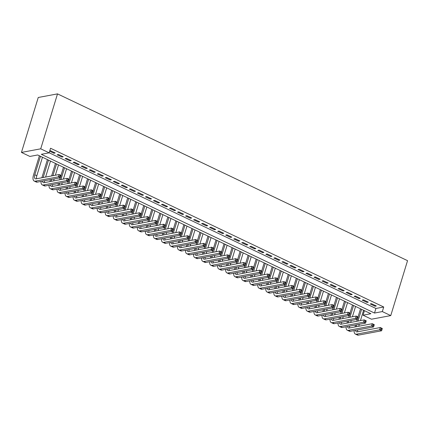 <?xml version="1.0" encoding="UTF-8"?>
<svg xmlns="http://www.w3.org/2000/svg" width="429" height="429" viewBox="0 0 429 429"><rect width="100%" height="100%" fill="white"/><g stroke="black" fill="none" stroke-linecap="round" stroke-linejoin="round"><path stroke-width="0.64" d="M390.755 315.594L371.487 319.208L363.057 315.192L370.87 313.728L37.693 154.976L29.88 156.44L21.45 152.424L38.245 97.49L57.513 93.881L407.55 260.666L390.755 315.594L382.325 311.577L383.724 307.003L50.547 148.252L49.147 152.831L41.334 154.295L374.517 313.047L382.325 311.577M364.441 310.666L363.057 315.192M49.646 151.196L53.898 153.223L55.202 152.976L50.386 150.681L49.769 150.799M63.229 156.799L58.414 154.504L57.111 154.751L61.926 157.046L63.229 156.799M71.257 160.628L66.441 158.333L65.138 158.574L69.954 160.87L71.257 160.628M79.285 164.452L74.469 162.157L73.166 162.403L77.987 164.698L79.285 164.452M87.318 168.275L82.497 165.98L81.194 166.227L86.014 168.522L87.318 168.275M95.345 172.104L90.524 169.809L89.227 170.05L94.042 172.345L95.345 172.104M103.373 175.928L98.557 173.632L97.254 173.879L102.07 176.174L103.373 175.928M111.401 179.751L106.585 177.456L105.282 177.703L110.097 179.998L111.401 179.751M119.428 183.58L114.613 181.285L113.31 181.526L118.125 183.821L119.428 183.58M127.456 187.403L122.64 185.108L121.337 185.355L126.153 187.65L127.456 187.403M135.484 191.227L130.668 188.932L129.365 189.178L134.186 191.473L135.484 191.227M143.511 195.056L138.696 192.76L137.393 193.002L142.213 195.297L143.511 195.056M151.544 198.879L146.723 196.584L145.426 196.831L150.241 199.126L151.544 198.879M159.572 202.708L154.751 200.413L153.453 200.654L158.269 202.949L159.572 202.708M167.6 206.531L162.784 204.236L161.481 204.477L166.296 206.773L167.6 206.531M175.627 210.355L170.812 208.06L169.509 208.306L174.324 210.601L175.627 210.355M183.655 214.184L178.839 211.888L177.536 212.13L182.352 214.425L183.655 214.184M191.683 218.007L186.867 215.712L185.564 215.953L190.385 218.248L191.683 218.007M199.71 221.831L194.895 219.535L193.592 219.782L198.412 222.077L199.71 221.831M207.743 225.659L202.922 223.364L201.619 223.606L206.44 225.901L207.743 225.659M215.771 229.483L210.95 227.188L209.652 227.429L214.468 229.724L215.771 229.483M223.799 233.306L218.983 231.011L217.68 231.258L222.495 233.553L223.799 233.306M231.826 237.135L227.011 234.84L225.708 235.081L230.523 237.376L231.826 237.135M239.854 240.959L235.038 238.663L233.735 238.905L238.551 241.2L239.854 240.959M247.882 244.782L243.066 242.487L241.763 242.734L246.578 245.029L247.882 244.782M255.909 248.611L251.094 246.316L249.791 246.557L254.612 248.852L255.909 248.611M263.937 252.434L259.121 250.139L257.818 250.38L262.639 252.676L263.937 252.434M271.97 256.258L267.149 253.963L265.851 254.209L270.667 256.504L271.97 256.258M279.998 260.087L275.177 257.791L273.879 258.033L278.694 260.328L279.998 260.087M288.025 263.91L283.21 261.615L281.907 261.862L286.722 264.157L288.025 263.91M296.053 267.734L291.237 265.438L289.934 265.685L294.75 267.98L296.053 267.734M304.081 271.562L299.265 269.267L297.962 269.509L302.777 271.804L304.081 271.562M312.108 275.386L307.293 273.091L305.99 273.337L310.81 275.632L312.108 275.386M320.136 279.209L315.32 276.914L314.017 277.161L318.838 279.456L320.136 279.209M328.169 283.038L323.348 280.743L322.05 280.984L326.866 283.279L328.169 283.038M336.197 286.862L331.376 284.566L330.078 284.813L334.893 287.108L336.197 286.862M344.224 290.685L339.409 288.39L338.106 288.637L342.921 290.932L344.224 290.685M352.252 294.514L347.436 292.219L346.133 292.46L350.949 294.755L352.252 294.514M360.28 298.337L355.464 296.042L354.161 296.289L358.976 298.584L360.28 298.337M368.307 302.161L363.492 299.866L362.189 300.112L367.004 302.407L368.307 302.161M49.163 152.778L375.911 308.467L383.724 307.003M376.335 305.99L371.519 303.694L370.216 303.936L375.037 306.231L376.335 305.99M49.147 152.831L40.717 148.815L57.513 93.881M40.717 148.815L21.45 152.424M375.911 308.467L374.517 313.047M375.268 305.48L375.037 306.231M367.235 301.651L367.004 302.407M359.207 297.828L358.976 298.584M351.179 294.004L350.949 294.755M343.152 290.176L342.921 290.932M335.124 286.352L334.893 287.108M327.096 282.529L326.866 283.279M319.069 278.7L318.838 279.456M311.041 274.876L310.81 275.632M303.008 271.053L302.777 271.804M294.98 267.224L294.75 267.98M286.953 263.401L286.722 264.157M278.925 259.572L278.694 260.328M270.897 255.748L270.667 256.504M262.87 251.925L262.639 252.676M254.842 248.096L254.612 248.852M246.809 244.273L246.578 245.029M238.781 240.449L238.551 241.2M230.754 236.62L230.523 237.376M222.726 232.797L222.495 233.553M214.698 228.973L214.468 229.724M206.671 225.145L206.44 225.901M198.643 221.321L198.412 222.077M190.615 217.498L190.385 218.248M182.582 213.669L182.352 214.425M174.555 209.845L174.324 210.601M166.527 206.022L166.296 206.773M158.499 202.193L158.269 202.949M150.472 198.37L150.241 199.126M142.444 194.546L142.213 195.297M134.416 190.717L134.186 191.473M126.383 186.894L126.153 187.65M118.356 183.07L118.125 183.821M110.328 179.242L110.097 179.998M102.3 175.418L102.07 176.174M94.273 171.595L94.042 172.345M86.245 167.766L86.014 168.522M78.217 163.942L77.987 164.698M70.184 160.119L69.954 160.87M62.157 156.29L61.926 157.046M54.129 152.467L53.898 153.223M354.971 326.952L355.571 325M356.703 321.3L357.298 319.348M358.038 316.929L360.521 308.8M363.604 310.264L360.446 320.597M359.309 324.297L358.714 326.249M361.593 309.309L358.006 321.053M356.874 324.758L356.274 326.71M357.673 329.933A4.987 2.252 -64.5 0 0 357.706 331.767M355.614 330.325A4.987 2.252 -64.5 0 0 356.408 331.799A4.987 2.252 -64.5 0 0 357.148 331.874L380.298 327.536L382.303 328.491L381.606 330.78L358.456 335.119A7.475 3.378 115.5 0 1 357.341 335.006L355.335 334.046A7.475 3.378 115.5 0 1 354.139 330.598M381.89 329.681L382.169 328.764L381.365 328.383L381.086 329.295L381.89 329.681L381.606 330.78L379.595 329.826L356.451 334.164A7.475 3.378 115.5 0 1 355.335 334.046M381.086 329.295L379.595 329.826L380.298 327.536L381.365 328.383M382.169 328.764L382.303 328.491M346.943 323.128L347.544 321.176M348.675 317.471L349.27 315.519M350.01 313.106L352.493 304.971M355.571 306.44L352.413 316.768M351.281 320.474L350.686 322.426M353.566 305.486L349.978 317.229M348.841 320.93L348.246 322.881M349.646 326.11A4.987 2.252 -64.5 0 0 349.678 327.944M347.587 326.496A4.987 2.252 -64.5 0 0 348.375 327.971A4.987 2.252 -64.5 0 0 349.12 328.051L372.27 323.707L374.276 324.667L373.579 326.957L350.429 331.295A7.475 3.378 115.5 0 1 349.313 331.177L347.302 330.223A7.475 3.378 115.5 0 1 346.112 326.775M373.863 325.852L374.142 324.941L373.337 324.555L373.058 325.472L373.863 325.852L373.579 326.957L371.568 325.997L348.423 330.335A7.475 3.378 115.5 0 1 347.302 330.223M373.058 325.472L371.568 325.997L372.27 323.707L373.337 324.555M374.142 324.941L374.276 324.667M338.915 319.299L339.516 317.347M340.647 313.647L341.243 311.695M341.983 309.277L344.466 301.147M347.544 302.617L344.385 312.945M343.254 316.65L342.658 318.602M345.538 301.657L341.945 313.401M340.814 317.106L340.218 319.058M341.618 322.286A4.987 2.252 -64.5 0 0 341.65 324.12M339.559 322.672A4.987 2.252 -64.5 0 0 340.347 324.147A4.987 2.252 -64.5 0 0 341.093 324.222L364.242 319.884L366.248 320.838L365.546 323.128L342.401 327.466A7.475 3.378 115.5 0 1 341.286 327.354L339.275 326.394A7.475 3.378 115.5 0 1 338.079 322.946M365.835 322.029L366.114 321.112L365.31 320.731L365.031 321.648L365.835 322.029L365.546 323.128L363.54 322.174L340.395 326.512A7.475 3.378 115.5 0 1 339.275 326.394M365.031 321.648L363.54 322.174L364.242 319.884L365.31 320.731M366.114 321.112L366.248 320.838M330.888 315.476L331.483 313.524M332.614 309.824L333.215 307.872M333.955 305.453L336.438 297.324M339.516 298.788L336.357 309.121M335.226 312.821L334.631 314.773M337.51 297.833L333.918 309.577M332.786 313.283L332.191 315.235M333.59 318.457A4.987 2.252 -64.5 0 0 333.623 320.291M331.531 318.844A4.987 2.252 -64.5 0 0 332.319 320.324A4.987 2.252 -64.5 0 0 333.065 320.399L356.215 316.06L358.22 317.015L357.518 319.305L334.373 323.643A7.475 3.378 115.5 0 1 333.253 323.525L331.247 322.57A7.475 3.378 115.5 0 1 330.051 319.122M357.802 318.205L358.086 317.288L357.282 316.908L357.003 317.819L357.802 318.205L357.518 319.305L355.512 318.35L332.368 322.688A7.475 3.378 115.5 0 1 331.247 322.57M357.003 317.819L355.512 318.35L356.215 316.06L357.282 316.908M358.086 317.288L358.22 317.015M322.86 311.652L323.455 309.7M324.587 305.995L325.187 304.043M325.922 301.63L328.41 293.495M331.488 294.964L328.33 305.292M327.198 308.998L326.603 310.95M329.483 294.01L325.89 305.754M324.758 309.454L324.163 311.406M325.563 314.634A4.987 2.252 -64.5 0 0 325.595 316.468M323.498 315.02A4.987 2.252 -64.5 0 0 324.292 316.495A4.987 2.252 -64.5 0 0 325.037 316.575L348.182 312.232L350.193 313.191L349.49 315.481L326.346 319.82A7.475 3.378 115.5 0 1 325.225 319.702L323.219 318.747A7.475 3.378 115.5 0 1 322.023 315.299M349.774 314.377L350.059 313.465L349.254 313.079L348.975 313.996L349.774 314.377L349.49 315.481L347.485 314.521L324.335 318.86A7.475 3.378 115.5 0 1 323.219 318.747M348.975 313.996L347.485 314.521L348.182 312.232L349.254 313.079M350.059 313.465L350.193 313.191M314.832 307.824L315.428 305.872M316.559 302.172L317.154 300.22M317.894 297.801L320.383 289.672M323.461 291.141L320.302 301.469M319.171 305.175L318.57 307.126M321.455 290.181L317.862 301.925M316.731 305.63L316.135 307.582M317.535 310.81A4.987 2.252 -64.5 0 0 317.567 312.644M315.471 311.197A4.987 2.252 -64.5 0 0 316.264 312.671A4.987 2.252 -64.5 0 0 317.01 312.746L340.154 308.408L342.165 309.363L341.463 311.652L318.318 315.991A7.475 3.378 115.5 0 1 317.197 315.878L315.192 314.918A7.475 3.378 115.5 0 1 313.996 311.47M341.747 310.553L342.026 309.636L341.227 309.255L340.942 310.172L341.747 310.553L341.463 311.652L339.457 310.698L316.307 315.036A7.475 3.378 115.5 0 1 315.192 314.918M340.942 310.172L339.457 310.698L340.154 308.408L341.227 309.255M342.026 309.636L342.165 309.363M306.805 304L307.4 302.048M308.531 298.348L309.127 296.396M309.867 293.978L312.355 285.848M315.433 287.312L312.274 297.646M311.143 301.346L310.542 303.298M313.422 286.358L309.835 298.101M308.703 301.801L308.102 303.753M309.507 306.982A4.987 2.252 -64.5 0 0 309.54 308.816M307.443 307.368A4.987 2.252 -64.5 0 0 308.236 308.848A4.987 2.252 -64.5 0 0 308.982 308.923L332.126 304.585L334.132 305.539L333.435 307.829L310.285 312.167A7.475 3.378 115.5 0 1 309.17 312.049L307.164 311.095A7.475 3.378 115.5 0 1 305.968 307.647M333.719 306.73L333.998 305.813L333.199 305.432L332.915 306.344L333.719 306.73L333.435 307.829L331.429 306.874L308.279 311.213A7.475 3.378 115.5 0 1 307.164 311.095M332.915 306.344L331.429 306.874L332.126 304.585L333.199 305.432M333.998 305.813L334.132 305.539M298.777 300.177L299.372 298.225M300.504 294.519L301.099 292.567M301.839 290.149L304.327 282.019M307.405 283.489L304.247 293.817M303.11 297.522L302.515 299.474M305.394 282.534L301.807 294.278M300.675 297.978L300.075 299.93M301.474 303.158A4.987 2.252 -64.5 0 0 301.507 304.992M299.415 303.544A4.987 2.252 -64.5 0 0 300.209 305.019A4.987 2.252 -64.5 0 0 300.949 305.099L324.099 300.756L326.104 301.716L325.407 304L302.257 308.344A7.475 3.378 115.5 0 1 301.142 308.226L299.136 307.271A7.475 3.378 115.5 0 1 297.941 303.823M325.691 302.901L325.97 301.989L325.166 301.603L324.887 302.52L325.691 302.901L325.407 304L323.402 303.046L300.252 307.384A7.475 3.378 115.5 0 1 299.136 307.271M324.887 302.52L323.402 303.046L324.099 300.756L325.166 301.603M325.97 301.989L326.104 301.716M290.744 296.348L291.345 294.396M292.476 290.696L293.071 288.744M293.811 286.325L296.294 278.196M299.372 279.66L296.214 289.993M295.082 293.699L294.487 295.651M297.367 278.705L293.779 290.449M292.642 294.155L292.047 296.107M293.447 299.335A4.987 2.252 -64.5 0 0 293.479 301.169M291.388 299.721A4.987 2.252 -64.5 0 0 292.176 301.196A4.987 2.252 -64.5 0 0 292.921 301.271L316.071 296.932L318.077 297.887L317.38 300.177L294.23 304.515A7.475 3.378 115.5 0 1 293.114 304.402L291.109 303.442A7.475 3.378 115.5 0 1 289.913 299.994M317.664 299.077L317.943 298.16L317.138 297.78L316.859 298.697L317.664 299.077L317.38 300.177L315.369 299.222L292.224 303.56A7.475 3.378 115.5 0 1 291.109 303.442M316.859 298.697L315.369 299.222L316.071 296.932L317.138 297.78M317.943 298.16L318.077 297.887M282.716 292.524L283.317 290.572M284.448 286.872L285.044 284.92M285.784 282.502L288.267 274.372M291.345 275.836L288.186 286.17M287.055 289.87L286.459 291.822M289.339 274.882L285.746 286.626M284.615 290.326L284.019 292.278M285.419 295.506A4.987 2.252 -64.5 0 0 285.451 297.34M283.36 295.892A4.987 2.252 -64.5 0 0 284.148 297.367A4.987 2.252 -64.5 0 0 284.894 297.447L308.043 293.109L310.049 294.063L309.352 296.353L286.202 300.691A7.475 3.378 115.5 0 1 285.087 300.573L283.076 299.619A7.475 3.378 115.5 0 1 281.885 296.171M309.636 295.254L309.915 294.337L309.111 293.956L308.832 294.868L309.636 295.254L309.352 296.353L307.341 295.393L284.196 299.737A7.475 3.378 115.5 0 1 283.076 299.619M308.832 294.868L307.341 295.393L308.043 293.109L309.111 293.956M309.915 294.337L310.049 294.063M274.689 288.701L275.284 286.749M276.421 283.043L277.016 281.092M277.756 278.673L280.239 270.543M283.317 272.013L280.158 282.341M279.027 286.046L278.432 287.998M281.311 271.053L277.719 282.802M276.587 286.502L275.992 288.454M277.391 291.682A4.987 2.252 -64.5 0 0 277.424 293.516M275.332 292.069A4.987 2.252 -64.5 0 0 276.12 293.543A4.987 2.252 -64.5 0 0 276.866 293.624L300.016 289.28L302.021 290.24L301.319 292.524L278.174 296.868A7.475 3.378 115.5 0 1 277.059 296.75L275.048 295.796A7.475 3.378 115.5 0 1 273.852 292.347M301.608 291.425L301.887 290.513L301.083 290.127L300.804 291.044L301.608 291.425L301.319 292.524L299.313 291.57L276.169 295.908A7.475 3.378 115.5 0 1 275.048 295.796M300.804 291.044L299.313 291.57L300.016 289.28L301.083 290.127M301.887 290.513L302.021 290.24M266.661 284.872L267.256 282.92M268.388 279.22L268.988 277.268M269.723 274.85L272.211 266.72M275.289 268.184L272.131 278.518M270.999 282.218L270.404 284.17M273.284 267.229L269.691 278.973M268.559 282.679L267.964 284.631M269.364 287.859A4.987 2.252 -64.5 0 0 269.396 289.693M267.299 288.245A4.987 2.252 -64.5 0 0 268.093 289.72A4.987 2.252 -64.5 0 0 268.838 289.795L291.983 285.457L293.994 286.411L293.291 288.701L270.147 293.039A7.475 3.378 115.5 0 1 269.026 292.927L267.02 291.967A7.475 3.378 115.5 0 1 265.824 288.519M293.575 287.602L293.86 286.685L293.055 286.304L292.776 287.221L293.575 287.602L293.291 288.701L291.286 287.746L268.136 292.085A7.475 3.378 115.5 0 1 267.02 291.967M292.776 287.221L291.286 287.746L291.983 285.457L293.055 286.304M293.86 286.685L293.994 286.411M258.633 281.049L259.229 279.097M260.36 275.391L260.961 273.439M261.695 271.026L264.184 262.897M267.262 264.361L264.103 274.694M262.972 278.394L262.376 280.346M265.256 263.406L261.663 275.15M260.532 278.85L259.936 280.802M261.336 284.03A4.987 2.252 -64.5 0 0 261.368 285.864M259.272 284.416A4.987 2.252 -64.5 0 0 260.065 285.891A4.987 2.252 -64.5 0 0 260.811 285.971L283.955 281.633L285.966 282.588L285.264 284.877L262.119 289.216A7.475 3.378 115.5 0 1 260.998 289.098L258.993 288.143A7.475 3.378 115.5 0 1 257.797 284.695M285.548 283.778L285.827 282.861L285.028 282.48L284.749 283.392L285.548 283.778L285.264 284.877L283.258 283.918L260.108 288.261A7.475 3.378 115.5 0 1 258.993 288.143M284.749 283.392L283.258 283.918L283.955 281.633L285.028 282.48M285.827 282.861L285.966 282.588M250.606 277.225L251.201 275.273M252.332 271.568L252.928 269.616M253.668 267.197L256.156 259.068M259.234 260.537L256.075 270.865M254.944 274.571L254.343 276.523M257.223 259.577L253.636 271.326M252.504 275.027L251.909 276.978M253.308 280.207A4.987 2.252 -64.5 0 0 253.341 282.041M251.244 280.593A4.987 2.252 -64.5 0 0 252.037 282.067A4.987 2.252 -64.5 0 0 252.783 282.148L275.927 277.804L277.933 278.764L277.236 281.049L254.086 285.392A7.475 3.378 115.5 0 1 252.971 285.274L250.965 284.32A7.475 3.378 115.5 0 1 249.769 280.872M277.52 279.949L277.799 279.032L277 278.652L276.716 279.569L277.52 279.949L277.236 281.049L275.23 280.094L252.08 284.432A7.475 3.378 115.5 0 1 250.965 284.32M276.716 279.569L275.23 280.094L275.927 277.804L277 278.652M277.799 279.032L277.933 278.764M242.578 273.396L243.173 271.444M244.305 267.744L244.9 265.792M245.64 263.374L248.128 255.244M251.206 256.708L248.048 267.042M246.916 270.742L246.316 272.694M249.195 255.754L245.608 267.498M244.476 271.203L243.876 273.155M245.275 276.383A4.987 2.252 -64.5 0 0 245.313 278.217M243.216 276.769A4.987 2.252 -64.5 0 0 244.01 278.244A4.987 2.252 -64.5 0 0 244.755 278.319L267.9 273.981L269.905 274.935L269.208 277.225L246.058 281.563A7.475 3.378 115.5 0 1 244.943 281.451L242.937 280.491A7.475 3.378 115.5 0 1 241.742 277.043M269.492 276.126L269.771 275.209L268.967 274.828L268.688 275.745L269.492 276.126L269.208 277.225L267.203 276.271L244.053 280.609A7.475 3.378 115.5 0 1 242.937 280.491M268.688 275.745L267.203 276.271L267.9 273.981L268.967 274.828M269.771 275.209L269.905 274.935M234.545 269.573L235.146 267.621M236.277 263.915L236.872 261.963M237.612 259.55L240.095 251.421M243.179 252.885L240.015 263.218M238.883 266.918L238.288 268.87M241.168 251.93L237.58 263.674M236.449 267.374L235.848 269.326M237.248 272.554A4.987 2.252 -64.5 0 0 237.28 274.388M235.189 272.941A4.987 2.252 -64.5 0 0 235.982 274.415A4.987 2.252 -64.5 0 0 236.722 274.496L259.872 270.157L261.878 271.112L261.181 273.402L238.031 277.74A7.475 3.378 115.5 0 1 236.915 277.622L234.91 276.667A7.475 3.378 115.5 0 1 233.714 273.219M261.465 272.302L261.744 271.385L260.939 270.999L260.66 271.916L261.465 272.302L261.181 273.402L259.17 272.442L236.025 276.785A7.475 3.378 115.5 0 1 234.91 276.667M260.66 271.916L259.17 272.442L259.872 270.157L260.939 270.999M261.744 271.385L261.878 271.112M226.517 265.749L227.118 263.797M228.249 260.092L228.845 258.14M229.585 255.722L232.068 247.592M235.146 249.061L231.987 259.389M230.856 263.095L230.26 265.047M233.14 248.101L229.547 259.851M228.416 263.551L227.82 265.503M229.22 268.731A4.987 2.252 -64.5 0 0 229.252 270.565M227.161 269.117A4.987 2.252 -64.5 0 0 227.949 270.592A4.987 2.252 -64.5 0 0 228.695 270.667L251.844 266.329L253.85 267.288L253.153 269.573L230.003 273.916A7.475 3.378 115.5 0 1 228.888 273.799L226.877 272.844A7.475 3.378 115.5 0 1 225.686 269.396M253.437 268.474L253.716 267.557L252.912 267.176L252.633 268.093L253.437 268.474L253.153 269.573L251.142 268.618L227.997 272.957A7.475 3.378 115.5 0 1 226.877 272.844M252.633 268.093L251.142 268.618L251.844 266.329L252.912 267.176M253.716 267.557L253.85 267.288M218.49 261.921L219.085 259.969M220.222 256.269L220.817 254.317M221.557 251.898L224.04 243.769M227.118 245.232L223.959 255.566M222.828 259.266L222.233 261.218M225.112 244.278L221.52 256.022M220.388 259.727L219.793 261.679M221.192 264.908A4.987 2.252 -64.5 0 0 221.225 266.741M219.133 265.294A4.987 2.252 -64.5 0 0 219.921 266.768A4.987 2.252 -64.5 0 0 220.667 266.843L243.817 262.505L245.822 263.46L245.12 265.749L221.975 270.088A7.475 3.378 115.5 0 1 220.86 269.975L218.849 269.015A7.475 3.378 115.5 0 1 217.653 265.567M245.409 264.65L245.688 263.733L244.884 263.352L244.605 264.269L245.409 264.65L245.12 265.749L243.114 264.795L219.97 269.133A7.475 3.378 115.5 0 1 218.849 269.015M244.605 264.269L243.114 264.795L243.817 262.505L244.884 263.352M245.688 263.733L245.822 263.46M210.462 258.097L211.057 256.145M212.189 252.44L212.789 250.488M213.529 248.075L216.012 239.945M219.09 241.409L215.932 251.743M214.8 255.443L214.205 257.395M217.085 240.454L213.492 252.198M212.36 255.898L211.765 257.85M213.165 261.079A4.987 2.252 -64.5 0 0 213.197 262.913M211.106 261.465A4.987 2.252 -64.5 0 0 211.894 262.939A4.987 2.252 -64.5 0 0 212.639 263.02L235.789 258.682L237.795 259.636L237.092 261.926L213.948 266.264A7.475 3.378 115.5 0 1 212.827 266.146L210.821 265.192A7.475 3.378 115.5 0 1 209.625 261.744M237.376 260.827L237.661 259.91L236.856 259.524L236.577 260.441L237.376 260.827L237.092 261.926L235.087 260.966L211.942 265.31A7.475 3.378 115.5 0 1 210.821 265.192M236.577 260.441L235.087 260.966L235.789 258.682L236.856 259.524M237.661 259.91L237.795 259.636M202.434 254.274L203.03 252.322M204.161 248.616L204.762 246.664M205.496 244.246L207.985 236.116M211.063 237.586L207.904 247.914M206.773 251.619L206.177 253.571M209.057 236.626L205.464 248.375M204.333 252.075L203.737 254.027M205.137 257.255A4.987 2.252 -64.5 0 0 205.169 259.089M203.073 257.641A4.987 2.252 -64.5 0 0 203.866 259.116A4.987 2.252 -64.5 0 0 204.612 259.191L227.756 254.853L229.767 255.813L229.065 258.097L205.92 262.441A7.475 3.378 115.5 0 1 204.799 262.323L202.794 261.368A7.475 3.378 115.5 0 1 201.598 257.92M229.349 256.998L229.628 256.081L228.829 255.7L228.55 256.617L229.349 256.998L229.065 258.097L227.059 257.143L203.909 261.481A7.475 3.378 115.5 0 1 202.794 261.368M228.55 256.617L227.059 257.143L227.756 254.853L228.829 255.7M229.628 256.081L229.767 255.813M194.407 250.445L195.002 248.493M196.133 244.793L196.729 242.841M197.469 240.422L199.957 232.293M203.035 233.757L199.876 244.09M198.745 247.79L198.144 249.742M201.029 232.802L197.437 244.546M196.305 248.252L195.71 250.204M197.109 253.432A4.987 2.252 -64.5 0 0 197.142 255.266M195.045 253.818A4.987 2.252 -64.5 0 0 195.838 255.293A4.987 2.252 -64.5 0 0 196.584 255.368L219.728 251.029L221.739 251.984L221.037 254.274L197.892 258.612A7.475 3.378 115.5 0 1 196.772 258.499L194.766 257.539A7.475 3.378 115.5 0 1 193.57 254.091M221.321 253.174L221.6 252.257L220.801 251.877L220.517 252.788L221.321 253.174L221.037 254.274L219.031 253.319L195.881 257.657A7.475 3.378 115.5 0 1 194.766 257.539M220.517 252.788L219.031 253.319L219.728 251.029L220.801 251.877M221.6 252.257L221.739 251.984M186.379 246.621L186.974 244.669M188.106 240.964L188.701 239.012M189.441 236.599L191.929 228.469M195.007 229.933L191.849 240.267M190.717 243.967L190.117 245.919M192.996 228.979L189.409 240.723M188.277 244.423L187.677 246.375M189.082 249.603A4.987 2.252 -64.5 0 0 189.114 251.437M187.017 249.989A4.987 2.252 -64.5 0 0 187.811 251.464A4.987 2.252 -64.5 0 0 188.556 251.544L211.701 247.206L213.706 248.16L213.009 250.45L189.859 254.788A7.475 3.378 115.5 0 1 188.744 254.67L186.738 253.716A7.475 3.378 115.5 0 1 185.542 250.268M213.293 249.346L213.572 248.434L212.773 248.048L212.489 248.965L213.293 249.346L213.009 250.45L211.004 249.49L187.854 253.834A7.475 3.378 115.5 0 1 186.738 253.716M212.489 248.965L211.004 249.49L211.701 247.206L212.773 248.048M213.572 248.434L213.706 248.16M178.351 242.798L178.947 240.846M180.078 237.14L180.673 235.189M181.413 232.77L183.902 224.64M186.98 226.11L183.821 236.438M182.684 240.143L182.089 242.095M184.969 225.15L181.381 236.899M180.25 240.599L179.649 242.551M181.049 245.779A4.987 2.252 -64.5 0 0 181.081 247.613M178.99 246.166A4.987 2.252 -64.5 0 0 179.783 247.64A4.987 2.252 -64.5 0 0 180.523 247.715L203.673 243.377L205.679 244.337L204.982 246.621L181.832 250.965A7.475 3.378 115.5 0 1 180.716 250.847L178.711 249.893A7.475 3.378 115.5 0 1 177.515 246.444M205.266 245.522L205.545 244.605L204.74 244.224L204.461 245.141L205.266 245.522L204.982 246.621L202.971 245.667L179.826 250.005A7.475 3.378 115.5 0 1 178.711 249.893M204.461 245.141L202.971 245.667L203.673 243.377L204.74 244.224M205.545 244.605L205.679 244.337M170.318 238.969L170.919 237.017M172.05 233.317L172.646 231.365M173.386 228.947L175.869 220.817M178.947 222.281L175.788 232.615M174.657 236.315L174.061 238.267M176.941 221.326L173.354 233.07M172.217 236.776L171.621 238.728M173.021 241.956A4.987 2.252 -64.5 0 0 173.053 243.79M170.962 242.342A4.987 2.252 -64.5 0 0 171.75 243.817A4.987 2.252 -64.5 0 0 172.496 243.892L195.645 239.554L197.651 240.508L196.954 242.798L173.804 247.136A7.475 3.378 115.5 0 1 172.689 247.024L170.683 246.064A7.475 3.378 115.5 0 1 169.487 242.616M197.238 241.699L197.517 240.782L196.713 240.401L196.434 241.312L197.238 241.699L196.954 242.798L194.943 241.843L171.798 246.182A7.475 3.378 115.5 0 1 170.683 246.064M196.434 241.312L194.943 241.843L195.645 239.554L196.713 240.401M197.517 240.782L197.651 240.508M162.291 235.146L162.891 233.194M164.023 229.488L164.618 227.536M165.358 225.123L167.841 216.994M170.919 218.458L167.76 228.791M166.629 232.491L166.034 234.443M168.913 217.503L165.321 229.247M164.189 232.947L163.594 234.899M164.993 238.127A4.987 2.252 -64.5 0 0 165.026 239.961M162.934 238.513A4.987 2.252 -64.5 0 0 163.722 239.988A4.987 2.252 -64.5 0 0 164.468 240.068L187.618 235.73L189.623 236.685L188.926 238.974L165.776 243.313A7.475 3.378 115.5 0 1 164.661 243.195L162.65 242.24A7.475 3.378 115.5 0 1 161.46 238.792M189.21 237.87L189.489 236.958L188.685 236.572L188.406 237.489L189.21 237.87L188.926 238.974L186.915 238.015L163.771 242.358A7.475 3.378 115.5 0 1 162.65 242.24M188.406 237.489L186.915 238.015L187.618 235.73L188.685 236.572M189.489 236.958L189.623 236.685M154.263 231.322L154.858 229.365M155.99 225.665L156.59 223.713M157.33 221.294L159.813 213.165M162.891 214.634L159.733 224.962M158.601 228.668L158.006 230.62M160.886 213.674L157.293 225.423M156.161 229.124L155.566 231.075M156.966 234.304A4.987 2.252 -64.5 0 0 156.998 236.138M154.907 234.69A4.987 2.252 -64.5 0 0 155.695 236.165A4.987 2.252 -64.5 0 0 156.44 236.24L179.59 231.901L181.596 232.861L180.893 235.146L157.749 239.489A7.475 3.378 115.5 0 1 156.633 239.371L154.622 238.417A7.475 3.378 115.5 0 1 153.426 234.969M181.177 234.046L181.462 233.129L180.657 232.749L180.378 233.666L181.177 234.046L180.893 235.146L178.888 234.191L155.743 238.529A7.475 3.378 115.5 0 1 154.622 238.417M180.378 233.666L178.888 234.191L179.59 231.901L180.657 232.749M181.462 233.129L181.596 232.861M146.235 227.493L146.831 225.541M147.962 221.841L148.563 219.889M149.297 217.471L151.786 209.341M154.864 210.805L151.705 221.139M150.574 224.839L149.978 226.791M152.858 209.851L149.265 221.595M148.134 225.3L147.538 227.252M148.938 230.48A4.987 2.252 -64.5 0 0 148.97 232.314M146.874 230.866A4.987 2.252 -64.5 0 0 147.667 232.341A4.987 2.252 -64.5 0 0 148.413 232.416L171.557 228.078L173.568 229.032L172.866 231.322L149.721 235.66A7.475 3.378 115.5 0 1 148.6 235.548L146.595 234.588A7.475 3.378 115.5 0 1 145.399 231.14M173.15 230.223L173.434 229.306L172.63 228.925L172.351 229.837L173.15 230.223L172.866 231.322L170.86 230.368L147.71 234.706A7.475 3.378 115.5 0 1 146.595 234.588M172.351 229.837L170.86 230.368L171.557 228.078L172.63 228.925M173.434 229.306L173.568 229.032M138.208 223.67L138.803 221.718M139.934 218.012L140.535 216.06M141.27 213.647L143.758 205.512M146.836 206.982L143.677 217.315M142.546 221.015L141.945 222.967M144.83 206.027L141.238 217.771M140.106 221.471L139.511 223.423M140.91 226.651A4.987 2.252 -64.5 0 0 140.943 228.485M138.846 227.038A4.987 2.252 -64.5 0 0 139.639 228.512A4.987 2.252 -64.5 0 0 140.385 228.593L163.529 224.249L165.54 225.209L164.838 227.499L141.693 231.837A7.475 3.378 115.5 0 1 140.573 231.719L138.567 230.764A7.475 3.378 115.5 0 1 137.371 227.316M165.122 226.394L165.401 225.482L164.602 225.096L164.323 226.013L165.122 226.394L164.838 227.499L162.832 226.539L139.682 230.882A7.475 3.378 115.5 0 1 138.567 230.764M164.323 226.013L162.832 226.539L163.529 224.249L164.602 225.096M165.401 225.482L165.54 225.209M130.18 219.841L130.775 217.889M131.907 214.189L132.502 212.237M133.242 209.819L135.73 201.689M138.808 203.158L135.65 213.486M134.518 217.192L133.918 219.144M136.797 202.198L133.21 213.948M132.078 217.648L131.478 219.6M132.883 222.828A4.987 2.252 -64.5 0 0 132.915 224.662M130.818 223.214A4.987 2.252 -64.5 0 0 131.612 224.689A4.987 2.252 -64.5 0 0 132.357 224.764L155.502 220.426L157.507 221.38L156.81 223.67L133.66 228.013A7.475 3.378 115.5 0 1 132.545 227.896L130.539 226.941A7.475 3.378 115.5 0 1 129.344 223.493M157.094 222.571L157.373 221.654L156.574 221.273L156.29 222.19L157.094 222.571L156.81 223.67L154.805 222.715L131.655 227.054A7.475 3.378 115.5 0 1 130.539 226.941M156.29 222.19L154.805 222.715L155.502 220.426L156.574 221.273M157.373 221.654L157.507 221.38M122.152 216.018L122.748 214.066M123.879 210.366L124.474 208.414M125.214 205.995L127.703 197.866M130.781 199.329L127.622 209.663M126.491 213.363L125.89 215.315M128.77 198.375L125.182 210.119M124.051 213.824L123.45 215.776M124.85 219.004A4.987 2.252 -64.5 0 0 124.887 220.838M122.791 219.391A4.987 2.252 -64.5 0 0 123.584 220.865A4.987 2.252 -64.5 0 0 124.33 220.94L147.474 216.602L149.48 217.557L148.783 219.846L125.633 224.185A7.475 3.378 115.5 0 1 124.517 224.072L122.512 223.112A7.475 3.378 115.5 0 1 121.316 219.664M149.067 218.747L149.346 217.83L148.541 217.449L148.262 218.361L149.067 218.747L148.783 219.846L146.777 218.892L123.627 223.23A7.475 3.378 115.5 0 1 122.512 223.112M148.262 218.361L146.777 218.892L147.474 216.602L148.541 217.449M149.346 217.83L149.48 217.557M114.119 212.194L114.72 210.242M115.851 206.537L116.447 204.585M117.187 202.172L119.67 194.037M122.748 195.506L119.589 205.84M118.458 209.54L117.862 211.492M120.742 194.552L117.155 206.295M116.023 209.996L115.422 211.947M116.822 215.176A4.987 2.252 -64.5 0 0 116.854 217.01M114.763 215.562A4.987 2.252 -64.5 0 0 115.551 217.036A4.987 2.252 -64.5 0 0 116.297 217.117L139.446 212.773L141.452 213.733L140.755 216.023L117.605 220.361A7.475 3.378 115.5 0 1 116.49 220.243L114.484 219.289A7.475 3.378 115.5 0 1 113.288 215.841M141.039 214.918L141.318 214.007L140.514 213.621L140.235 214.538L141.039 214.918L140.755 216.023L138.744 215.063L115.599 219.407A7.475 3.378 115.5 0 1 114.484 219.289M140.235 214.538L138.744 215.063L139.446 212.773L140.514 213.621M141.318 214.007L141.452 213.733M106.092 208.365L106.692 206.413M107.824 202.713L108.419 200.761M109.159 198.343L111.642 190.213M114.72 191.683L111.561 202.011M110.43 205.716L109.835 207.668M112.714 190.723L109.122 202.467M107.99 206.172L107.395 208.124M108.794 211.352A4.987 2.252 -64.5 0 0 108.827 213.186M106.735 211.738A4.987 2.252 -64.5 0 0 107.523 213.213A4.987 2.252 -64.5 0 0 108.269 213.288L131.419 208.95L133.424 209.904L132.727 212.194L109.577 216.538A7.475 3.378 115.5 0 1 108.462 216.42L106.451 215.465A7.475 3.378 115.5 0 1 105.261 212.017M133.011 211.095L133.29 210.178L132.486 209.797L132.207 210.714L133.011 211.095L132.727 212.194L130.716 211.24L107.572 215.578A7.475 3.378 115.5 0 1 106.451 215.465M132.207 210.714L130.716 211.24L131.419 208.95L132.486 209.797M133.29 210.178L133.424 209.904M98.064 204.542L98.659 202.59M99.796 198.89L100.391 196.938M101.131 194.519L103.614 186.39M106.692 187.854L103.534 198.187M102.402 201.887L101.807 203.839M104.687 186.899L101.094 198.643M99.962 202.349L99.367 204.301M100.767 207.529A4.987 2.252 -64.5 0 0 100.799 209.363M98.708 207.915A4.987 2.252 -64.5 0 0 99.496 209.39A4.987 2.252 -64.5 0 0 100.241 209.465L123.391 205.126L125.397 206.081L124.694 208.371L101.55 212.709A7.475 3.378 115.5 0 1 100.434 212.596L98.423 211.636A7.475 3.378 115.5 0 1 97.227 208.188M124.984 207.271L125.263 206.354L124.458 205.974L124.179 206.885L124.984 207.271L124.694 208.371L122.689 207.416L99.544 211.754A7.475 3.378 115.5 0 1 98.423 211.636M124.179 206.885L122.689 207.416L123.391 205.126L124.458 205.974M125.263 206.354L125.397 206.081M90.036 200.718L90.632 198.766M91.763 195.061L92.364 193.109M93.098 190.696L95.587 182.561M98.665 184.03L95.506 194.364M94.375 198.064L93.779 200.016M96.659 183.076L93.066 194.82M91.935 198.52L91.339 200.472M92.739 203.7A4.987 2.252 -64.5 0 0 92.771 205.534M90.68 204.086A4.987 2.252 -64.5 0 0 91.468 205.561A4.987 2.252 -64.5 0 0 92.214 205.641L115.363 201.298L117.369 202.257L116.667 204.547L93.522 208.885A7.475 3.378 115.5 0 1 92.401 208.767L90.396 207.813A7.475 3.378 115.5 0 1 89.2 204.365M116.951 203.443L117.235 202.531L116.431 202.145L116.152 203.062L116.951 203.443L116.667 204.547L114.661 203.587L91.511 207.931A7.475 3.378 115.5 0 1 90.396 207.813M116.152 203.062L114.661 203.587L115.363 201.298L116.431 202.145M117.235 202.531L117.369 202.257M82.009 196.89L82.604 194.938M83.735 191.237L84.336 189.286M85.071 186.867L87.559 178.737M90.637 180.207L87.478 190.535M86.347 194.24L85.752 196.192M88.631 179.247L85.039 190.991M83.907 194.696L83.312 196.648M84.711 199.876A4.987 2.252 -64.5 0 0 84.744 201.71M82.647 200.263A4.987 2.252 -64.5 0 0 83.441 201.737A4.987 2.252 -64.5 0 0 84.186 201.812L107.33 197.474L109.341 198.429L108.639 200.718L85.494 205.057A7.475 3.378 115.5 0 1 84.374 204.944L82.368 203.989A7.475 3.378 115.5 0 1 81.172 200.536M108.923 199.619L109.202 198.702L108.403 198.321L108.124 199.238L108.923 199.619L108.639 200.718L106.633 199.764L83.483 204.102A7.475 3.378 115.5 0 1 82.368 203.989M108.124 199.238L106.633 199.764L107.33 197.474L108.403 198.321M109.202 198.702L109.341 198.429M73.981 193.066L74.576 191.114M75.708 187.414L76.303 185.462M77.043 183.044L79.531 174.914M82.609 176.378L79.451 186.712M78.319 190.412L77.719 192.364M80.604 175.423L77.011 187.167M75.879 190.873L75.284 192.825M76.684 196.048A4.987 2.252 -64.5 0 0 76.716 197.882M74.619 196.439A4.987 2.252 -64.5 0 0 75.413 197.914A4.987 2.252 -64.5 0 0 76.158 197.989L99.303 193.651L101.314 194.605L100.611 196.895L77.461 201.233A7.475 3.378 115.5 0 1 76.346 201.121L74.34 200.161A7.475 3.378 115.5 0 1 73.145 196.713M100.895 195.796L101.174 194.879L100.375 194.498L100.091 195.409L100.895 195.796L100.611 196.895L98.606 195.94L75.456 200.279A7.475 3.378 115.5 0 1 74.34 200.161M100.091 195.409L98.606 195.94L99.303 193.651L100.375 194.498M101.174 194.879L101.314 194.605M65.953 189.243L66.549 187.291M67.68 183.585L68.275 181.633M69.015 179.22L71.504 171.085M74.582 172.555L71.423 182.883M70.292 186.588L69.691 188.54M72.571 171.6L68.983 183.344M67.852 187.044L67.251 188.996M68.656 192.224A4.987 2.252 -64.5 0 0 68.688 194.058M66.592 192.61A4.987 2.252 -64.5 0 0 67.385 194.085A4.987 2.252 -64.5 0 0 68.131 194.165L91.275 189.822L93.281 190.782L92.584 193.071L69.434 197.41A7.475 3.378 115.5 0 1 68.318 197.292L66.313 196.337A7.475 3.378 115.5 0 1 65.117 192.889M92.868 191.967L93.147 191.055L92.342 190.669L92.063 191.586L92.868 191.967L92.584 193.071L90.578 192.112L67.428 196.45A7.475 3.378 115.5 0 1 66.313 196.337M92.063 191.586L90.578 192.112L91.275 189.822L92.342 190.669M93.147 191.055L93.281 190.782M57.92 185.414L58.521 183.462M59.652 179.762L60.248 177.81M60.988 175.391L63.471 167.262M66.554 168.731L63.395 179.059M62.259 182.765L61.663 184.717M64.543 167.771L60.956 179.515M59.824 183.221L59.223 185.172M60.623 188.401A4.987 2.252 -64.5 0 0 60.655 190.235M58.564 188.787A4.987 2.252 -64.5 0 0 59.358 190.262A4.987 2.252 -64.5 0 0 60.098 190.337L83.247 185.998L85.253 186.953L84.556 189.243L61.406 193.581A7.475 3.378 115.5 0 1 60.291 193.468L58.285 192.514A7.475 3.378 115.5 0 1 57.089 189.06M84.84 188.143L85.119 187.226L84.315 186.846L84.036 187.763L84.84 188.143L84.556 189.243L82.545 188.288L59.4 192.626A7.475 3.378 115.5 0 1 58.285 192.514M84.036 187.763L82.545 188.288L83.247 185.998L84.315 186.846M85.119 187.226L85.253 186.953M49.893 181.59L50.493 179.638M51.625 175.938L55.443 163.438M58.521 164.902L55.362 175.236M54.231 178.936L53.636 180.888M56.515 163.948L52.928 175.692M51.791 179.397L51.196 181.349M52.595 184.572A4.987 2.252 -64.5 0 0 52.628 186.406M50.536 184.963A4.987 2.252 -64.5 0 0 51.324 186.438A4.987 2.252 -64.5 0 0 52.07 186.513L75.22 182.175L77.225 183.129L76.528 185.419L53.378 189.757A7.475 3.378 115.5 0 1 52.263 189.645L50.252 188.685A7.475 3.378 115.5 0 1 49.062 185.237M76.812 184.32L77.091 183.403L76.287 183.022L76.008 183.934L76.812 184.32L76.528 185.419L74.517 184.465L51.373 188.803A7.475 3.378 115.5 0 1 50.252 188.685M76.008 183.934L74.517 184.465L75.22 182.175L76.287 183.022M77.091 183.403L77.225 183.129M41.865 177.767L47.415 159.609M50.493 161.079L45.608 177.064M48.488 160.124L43.168 177.52M44.568 180.748A4.987 2.252 -64.5 0 0 44.6 182.582M42.509 181.135A4.987 2.252 -64.5 0 0 43.297 182.609A4.987 2.252 -64.5 0 0 44.042 182.69L67.192 178.346L69.198 179.306L68.495 181.596L45.351 185.934A7.475 3.378 115.5 0 1 44.235 185.816L42.224 184.861A7.475 3.378 115.5 0 1 41.028 181.413M68.785 180.491L69.064 179.579L68.259 179.193L67.98 180.11L68.785 180.491L68.495 181.596L66.49 180.636L43.345 184.974A7.475 3.378 115.5 0 1 42.224 184.861M67.98 180.11L66.49 180.636L67.192 178.346L68.259 179.193M69.064 179.579L69.198 179.306M40.46 156.295L34.808 174.775A4.987 2.252 -64.5 0 0 35.269 178.786A4.987 2.252 -64.5 0 0 36.015 178.861L59.164 174.523L61.17 175.477L60.468 177.767L58.462 176.812L35.317 181.151A7.475 3.378 115.5 0 1 34.197 181.033A7.475 3.378 115.5 0 1 33.51 175.016L39.388 155.786M42.466 157.255L36.819 175.729A4.987 2.252 -64.5 0 0 36.572 178.759M60.752 176.668L61.036 175.751L60.232 175.37L59.953 176.287L60.752 176.668L60.468 177.767L37.323 182.105A7.475 3.378 115.5 0 1 36.202 181.993L34.197 181.033M59.953 176.287L58.462 176.812L59.164 174.523L60.232 175.37M61.036 175.751L61.17 175.477M358.456 335.119L356.451 334.164M350.429 331.295L348.423 330.335M342.401 327.466L340.395 326.512M334.373 323.643L332.368 322.688M326.346 319.82L324.335 318.86M318.318 315.991L316.307 315.036M310.285 312.167L308.279 311.213M302.257 308.344L300.252 307.384M294.23 304.515L292.224 303.56M286.202 300.691L284.196 299.737M278.174 296.868L276.169 295.908M270.147 293.039L268.136 292.085M262.119 289.216L260.108 288.261M254.086 285.392L252.08 284.432M246.058 281.563L244.053 280.609M238.031 277.74L236.025 276.785M230.003 273.916L227.997 272.957M221.975 270.088L219.97 269.133M213.948 266.264L211.942 265.31M205.92 262.441L203.909 261.481M197.892 258.612L195.881 257.657M189.859 254.788L187.854 253.834M181.832 250.965L179.826 250.005M173.804 247.136L171.798 246.182M165.776 243.313L163.771 242.358M157.749 239.489L155.743 238.529M149.721 235.66L147.71 234.706M141.693 231.837L139.682 230.882M133.66 228.013L131.655 227.054M125.633 224.185L123.627 223.23M117.605 220.361L115.599 219.407M109.577 216.538L107.572 215.578M101.55 212.709L99.544 211.754M93.522 208.885L91.511 207.931M85.494 205.057L83.483 204.102M77.461 201.233L75.456 200.279M69.434 197.41L67.428 196.45M61.406 193.581L59.4 192.626M53.378 189.757L51.373 188.803M45.351 185.934L43.345 184.974M36.819 175.729L34.808 174.775M37.323 182.105L35.317 181.151"/></g></svg>
